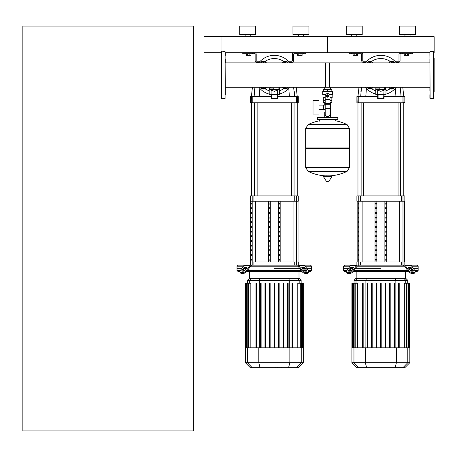 <?xml version="1.0" encoding="UTF-8"?>
<svg xmlns="http://www.w3.org/2000/svg" width="457" height="457" viewBox="0 0 457 457"><rect width="100%" height="100%" fill="white"/><g stroke="black" fill="none" stroke-linecap="round" stroke-linejoin="round"><path stroke-width="0.69" d="M22.85 430.951L22.85 26.049L193.34 26.049L193.34 430.951L22.85 430.951M407.553 53.749L407.553 55.348L408.661 55.348L408.661 53.749M407.553 55.348L405.336 55.348L405.336 53.749M405.336 55.348L404.234 55.348L404.234 53.749M300.997 53.749L300.997 55.348L302.106 55.348L302.106 53.749M300.997 55.348L298.787 55.348L298.787 53.749M298.787 55.348L297.678 55.348L297.678 53.749M356.409 53.749L356.409 55.348L357.517 55.348L357.517 53.749M356.409 55.348L354.192 55.348L354.192 53.749M354.192 55.348L353.084 55.348L353.084 53.749M249.853 53.749L249.853 55.348L250.962 55.348L250.962 53.749M249.853 55.348L247.637 55.348L247.637 53.749M247.637 55.348L246.529 55.348L246.529 53.749M433.722 57.342L433.722 52.686L434.15 52.686L434.15 36.703L327.595 36.703L327.595 52.686L327.595 36.703L221.039 36.703L221.039 52.686L203.993 52.686L203.993 36.703L221.039 36.703L221.039 52.686L221.468 52.686L221.468 55.423L221.468 52.686M429.888 90.863L429.888 87.241L330.462 87.241L330.462 89.372M330.462 102.585L330.462 112.176L329.994 112.176L330.462 112.176L330.462 117.078M324.727 87.241L324.727 89.372M324.727 102.585L324.727 105.11M325.195 112.176L324.727 112.176L325.195 112.176M318.975 109.651L325.195 109.651M318.975 105.11L323.665 105.11L323.665 109.651L323.665 105.11L325.195 105.11M313.011 107.378L313.011 114.09L318.975 114.09L318.975 100.666L313.011 100.666L313.011 107.378M325.721 94.485L322.693 94.485L322.693 91.503L332.496 91.503L332.496 94.485L329.474 94.485M329.994 102.585L331.839 102.585L331.856 100.454L329.994 100.454M326.744 95.976A0.851 0.851 0 0 0 327.595 96.833A0.851 0.851 0 0 0 328.446 95.976A0.851 0.851 0 0 0 327.595 95.125A0.851 0.851 0 0 0 326.744 95.976M326.955 95.976A0.64 0.64 0 0 1 327.595 95.342A0.64 0.64 0 0 1 328.235 95.976A0.64 0.64 0 0 1 327.595 96.616A0.64 0.64 0 0 1 326.955 95.976M328.663 96.593L327.595 97.21L326.532 96.593L326.532 95.364L327.595 94.748L328.663 95.364L328.663 96.593M329.994 108.269L329.994 114.307A2.131 2.131 0 0 1 327.863 116.438L327.332 116.438A2.131 2.131 0 0 1 325.195 114.307L325.195 108.269L329.994 108.269L329.994 95.976A2.399 2.399 0 0 0 327.595 93.582A2.399 2.399 0 0 0 325.195 95.976L325.195 108.269M325.195 102.585L323.35 102.585L323.333 100.454L325.195 100.454M325.195 97.472L323.013 97.472L323.013 94.485M332.176 94.485L332.176 97.472L329.994 97.472M323.35 91.503L323.35 89.372L331.839 89.372L331.839 91.503M327.595 91.503L327.595 89.372M349.548 128.531L305.647 128.531L349.548 128.583L305.647 128.583L305.647 147.977L349.548 147.977L349.548 128.531L347.109 124.612L327.595 124.612L347.109 124.612A44.112 44.112 0 0 0 335.695 120.808L335.695 119.631L337.186 119.631A0.64 0.64 0 0 0 337.826 118.991L337.826 117.717A0.64 0.64 0 0 0 337.186 117.078L318.003 117.078A0.64 0.64 0 0 0 317.364 117.717L337.826 117.717M319.5 121.128L319.5 119.631L318.003 119.631L337.186 119.631M348.908 147.977L349.548 148.616L349.548 167.371L305.647 167.371L349.548 167.371L347.109 171.341L327.595 171.341L347.109 171.341A44.112 44.112 0 0 1 329.765 175.842M349.548 148.616L305.647 148.616L305.647 167.428L349.548 167.428M325.43 175.842A44.112 44.112 0 0 1 308.081 171.341L327.595 171.341M326.955 175.042L326.955 175.842M323.43 175.842L323.202 176.242L326.469 181.435L328.954 181.303L331.988 176.242L331.759 175.842L323.43 175.842M305.647 148.616L306.287 147.977M327.595 124.612L308.081 124.612L305.647 128.531M324.727 117.078L324.727 112.176M318.643 117.717A0.64 0.64 0 0 0 318.003 117.078M336.546 117.717A0.64 0.64 0 0 1 337.186 117.078M337.826 118.991L317.364 118.991A0.64 0.64 0 0 0 318.003 119.631M429.888 51.835L430.1 98.506L429.888 51.835M429.888 94.702L429.888 98.289L433.51 98.506L433.51 51.618L433.722 98.289M433.722 65.802L433.722 59.261M433.722 92.325L434.15 91.897L434.15 58.228L433.722 57.799M433.722 84.322L433.722 80.483L433.722 84.322M433.722 91.423L433.722 90.863M225.301 55.423L225.301 52.686L429.888 52.686L429.888 55.423M429.888 59.261L429.888 62.883L325.464 62.883L325.464 87.241M225.301 94.702L225.09 51.618L225.09 98.506L221.468 98.289L221.468 51.835L225.09 51.618M221.468 92.325L221.039 91.897L221.039 58.228L221.468 57.799M225.301 90.863L225.301 87.241L329.726 87.241L329.726 62.883L225.301 62.883L225.301 59.261M371.084 62.883A1.702 1.702 0 0 0 369.022 62.883M369.439 62.883A1.491 1.491 0 0 1 370.667 62.883M367.885 62.883L368.576 61.684L371.53 61.684L372.221 62.883M367.16 62.883A3.199 3.199 0 0 1 372.946 62.883M392.723 62.883A1.702 1.702 0 0 0 390.661 62.883M391.078 62.883A1.491 1.491 0 0 1 392.306 62.883M389.524 62.883L390.215 61.684L393.169 61.684L393.86 62.883M388.798 62.883A3.199 3.199 0 0 1 394.585 62.883M372.946 87.241A3.199 3.199 0 0 1 367.16 87.241M369.022 87.241A1.702 1.702 0 0 0 371.084 87.241M370.667 87.241A1.491 1.491 0 0 1 369.439 87.241M372.221 87.241L371.53 88.441L368.576 88.441L367.885 87.241M394.585 87.241A3.199 3.199 0 0 1 388.798 87.241M390.661 87.241A1.702 1.702 0 0 0 392.723 87.241M392.306 87.241A1.491 1.491 0 0 1 391.078 87.241M393.86 87.241L393.169 88.441L390.215 88.441L389.524 87.241M396.373 62.883A19.714 19.714 0 0 0 365.372 62.883A19.714 19.714 0 0 1 380.875 55.348M365.372 87.241A19.714 19.714 0 0 0 375.757 94.096A19.714 19.714 0 0 1 365.372 87.241M385.988 94.096A19.714 19.714 0 0 0 396.373 87.241M378.105 94.73L377.676 94.302L377.676 90.195L380.875 91.32L384.069 90.195L383.64 98.398L378.105 98.398L378.105 94.73L383.64 94.73M384.069 94.456L385.988 94.456L385.988 89.555L375.757 89.555L375.757 94.456L377.676 94.559L375.865 94.559M377.676 98.821L384.069 98.821L384.069 94.302L377.676 94.302L377.676 98.821L378.105 98.398M384.069 98.821L383.64 98.398M384.069 94.559L385.879 94.559L384.069 94.559M379.807 89.555L379.807 88.064L375.82 88.064L375.82 89.555M385.879 89.338L385.879 87.241M384.668 87.241L384.668 89.338L385.668 89.338L385.668 87.241M264.529 62.883A1.702 1.702 0 0 0 262.467 62.883M262.884 62.883A1.491 1.491 0 0 1 264.112 62.883M261.33 62.883L262.021 61.684L264.974 61.684L265.666 62.883M260.604 62.883A3.199 3.199 0 0 1 266.391 62.883M286.168 62.883A1.702 1.702 0 0 0 284.111 62.883M284.522 62.883A1.491 1.491 0 0 1 285.756 62.883M282.969 62.883L283.66 61.684L286.613 61.684L287.304 62.883M282.243 62.883A3.199 3.199 0 0 1 288.03 62.883M266.391 87.241A3.199 3.199 0 0 1 260.604 87.241M262.467 87.241A1.702 1.702 0 0 0 264.529 87.241M264.112 87.241A1.491 1.491 0 0 1 262.884 87.241M265.666 87.241L264.974 88.441L262.021 88.441L261.33 87.241M288.03 87.241A3.199 3.199 0 0 1 282.243 87.241M284.111 87.241A1.702 1.702 0 0 0 286.168 87.241M285.756 87.241A1.491 1.491 0 0 1 284.522 87.241M287.304 87.241L286.613 88.441L283.66 88.441L282.969 87.241M289.818 87.241A19.714 19.714 0 0 1 279.433 94.096A19.714 19.714 0 0 0 289.818 87.241M274.32 55.348A19.714 19.714 0 0 1 289.818 62.883A19.714 19.714 0 0 0 258.816 62.883A19.714 19.714 0 0 1 274.32 55.348M258.816 87.241A19.714 19.714 0 0 0 269.202 94.096A19.714 19.714 0 0 1 258.816 87.241M271.549 94.73L271.121 94.302L271.121 90.195L274.32 91.32L277.513 90.195L277.085 98.398L271.549 98.398L271.549 94.73L277.085 94.73M277.513 94.456L279.433 94.456L279.433 89.555L269.202 89.555L269.202 94.456L271.121 94.559L269.31 94.559M271.121 98.821L277.513 98.821L277.513 94.302L271.121 94.302L271.121 98.821L271.549 98.398M277.513 98.821L277.085 98.398M277.513 94.559L279.324 94.559L277.513 94.559M273.252 89.555L273.252 88.064L269.27 88.064L269.27 89.555M279.324 89.338L279.324 87.241M278.113 87.241L278.113 89.338L279.113 89.338L279.113 87.241M221.468 98.289L221.468 94.702L221.468 98.289M387.673 367.662L384.348 367.914M383.829 367.662L381.846 367.662M380.293 367.662L381.601 367.662M380.293 367.914L373.815 367.662M281.118 367.662L277.793 367.914M277.273 367.662L275.291 367.662M273.737 367.662L275.045 367.662M273.737 367.914L267.259 367.662M411.763 266.22L418.166 266.22L418.166 268.35L413.271 268.35L418.166 268.35L418.166 270.481L414.779 270.481M357.688 266.22L357.385 266.22A1.068 0.754 90 0 0 356.854 266.534L353.564 271.184L353.033 270.43L356.323 265.78A2.131 1.508 -90 0 1 357.385 265.157L358.448 265.157L357.688 266.22L404.057 266.22L403.297 265.157L404.359 265.157A2.131 1.508 90 0 1 405.422 265.78L408.712 270.43L408.181 271.184L404.891 266.534A1.068 0.754 -90 0 0 404.359 266.22A1.068 0.754 -90 0 1 404.891 266.534M380.875 268.35L355.569 268.35L380.875 268.35M408.752 268.35L410.557 268.35L408.752 268.35M408.752 267.288L410.26 267.288A1.068 0.531 -144.7 0 1 411.546 268.042L413.231 270.43A1.068 0.531 -144.7 0 1 413.351 271.047A1.068 0.531 -144.7 0 1 413.014 271.184L411.506 271.184A1.068 0.531 -144.7 0 1 410.22 270.43L408.529 268.042A1.068 0.531 -144.7 0 1 408.415 267.425A1.068 0.531 -144.7 0 1 408.752 267.288L408.398 267.791M413.231 270.43L412.7 271.184L411.009 268.79A1.068 0.531 35.3 0 0 409.723 268.042L408.529 268.042M351.49 267.288L352.993 267.288A1.068 0.531 144.7 0 1 353.33 267.425A1.068 0.531 144.7 0 1 353.215 268.042L352.021 268.042A1.068 0.531 -35.3 0 0 350.736 268.79L349.045 271.184L348.514 270.43L350.199 268.042A1.068 0.531 144.7 0 1 351.49 267.288L352.021 268.042M353.215 268.042L351.524 270.43A1.068 0.531 144.7 0 1 350.239 271.184L348.731 271.184A1.068 0.531 144.7 0 1 348.394 271.047A1.068 0.531 144.7 0 1 348.514 270.43M346.966 270.481L343.578 270.481L343.578 268.35L348.474 268.35L343.578 268.35L343.578 266.22L344.647 265.157L417.104 265.157L418.166 266.22M404.359 266.22L404.057 266.22M408.181 271.184A3.199 1.599 35.3 0 0 412.037 273.44L413.545 273.44A3.199 1.599 35.3 0 0 414.556 273.029L415.087 272.275A3.199 1.599 -144.7 0 0 414.739 270.43L411.454 265.78A2.131 1.508 -90 0 0 410.386 265.157L404.359 265.157M412.037 273.44L412.574 272.692A3.199 1.599 -144.7 0 1 408.712 270.43M412.574 272.692L414.076 272.692L413.545 273.44M414.556 273.029L415.087 272.275A3.199 1.599 -144.7 0 1 414.076 272.692M357.385 265.157L351.359 265.157A2.131 1.508 90 0 0 350.291 265.78L347.006 270.43A3.199 1.599 144.7 0 0 346.657 272.275L347.189 273.029A3.199 1.599 -35.3 0 0 348.2 273.44L349.708 273.44A3.199 1.599 -35.3 0 0 353.564 271.184M348.2 273.44L347.668 272.692A3.199 1.599 144.7 0 1 346.657 272.275L347.189 273.029M347.668 272.692L349.177 272.692L349.708 273.44M353.033 270.43A3.199 1.599 144.7 0 1 349.177 272.692M343.578 266.22L349.982 266.22M351.187 268.35L352.993 268.35L351.187 268.35M412.208 270.481L410.26 270.481M407.684 270.481L354.061 270.481M351.484 270.481L349.542 270.481M343.578 270.481L344.647 271.549L346.509 271.549M353.278 271.549L408.467 271.549M415.236 271.549L417.104 271.549L418.166 270.481M357.928 278.284L356.026 278.284L354.044 280.267L407.701 280.267L405.719 278.284L357.928 278.284L356.009 280.267L356.009 283.249M381.195 283.249L381.195 347.8L381.195 283.249L380.555 283.249L380.555 347.8M390.204 283.249L390.204 347.8L390.204 283.249L389.564 283.249L389.564 347.8M355.192 347.8L355.192 283.249L357.397 283.249L357.397 347.8M367.679 347.8L367.679 283.249L367.04 283.249L367.04 347.8M362.532 347.8L362.532 283.249L363.172 283.249L363.172 347.8M376.688 347.8L376.688 283.249L376.048 283.249L376.048 347.8M372.181 347.8L372.181 283.249L371.541 283.249L371.541 347.8M409.832 362.692L351.913 362.692L356.877 367.662L404.868 367.662L409.832 362.692L409.832 347.8L351.913 347.8L351.913 283.249M352.913 347.8L352.913 283.249L353.775 283.249L353.461 283.249L353.461 347.8M352.398 347.8L352.398 283.249L352.079 283.249L352.593 283.249L352.593 347.8M354.872 347.8L354.872 283.249L353.775 283.249L353.775 347.8M385.697 347.8L385.697 283.249L385.057 283.249L385.057 347.8M399.212 347.8L399.212 283.249L398.573 283.249L398.573 347.8L398.573 283.249M394.705 347.8L394.705 283.249L394.071 283.249L394.071 347.8M404.348 347.8L404.348 283.249L408.29 283.249L407.97 283.249L407.97 347.8M406.873 347.8L406.873 283.249L406.553 283.249L406.553 347.8M408.29 347.8L408.29 283.249L409.666 283.249L409.346 283.249L409.346 347.8M409.152 347.8L409.152 283.249L408.832 283.249L408.832 347.8M409.666 283.249L409.666 347.8M305.207 266.22L311.611 266.22L311.611 268.35L306.716 268.35L311.611 268.35L311.611 270.481L308.224 270.481M251.133 266.22L250.83 266.22A1.068 0.754 90 0 0 250.299 266.534L247.008 271.184L246.477 270.43L249.768 265.78A2.131 1.508 -90 0 1 250.83 265.157L251.893 265.157L251.133 266.22L297.501 266.22L296.742 265.157L297.804 265.157A2.131 1.508 90 0 1 298.872 265.78L302.157 270.43L301.626 271.184L298.335 266.534A1.068 0.754 -90 0 0 297.804 266.22A1.068 0.754 -90 0 1 298.335 266.534M274.32 268.35L299.626 268.35L274.32 268.35M302.197 268.35L304.002 268.35L302.197 268.35M302.197 267.288L303.705 267.288A1.068 0.531 -144.7 0 1 304.99 268.042L306.681 270.43A1.068 0.531 -144.7 0 1 306.796 271.047A1.068 0.531 -144.7 0 1 306.458 271.184L304.95 271.184A1.068 0.531 -144.7 0 1 303.665 270.43L301.974 268.042A1.068 0.531 -144.7 0 1 301.86 267.425A1.068 0.531 -144.7 0 1 302.197 267.288L301.843 267.791M306.681 270.43L306.144 271.184L304.459 268.79A1.068 0.531 35.3 0 0 303.168 268.042L301.974 268.042M244.935 267.288L246.443 267.288A1.068 0.531 144.7 0 1 246.78 267.425A1.068 0.531 144.7 0 1 246.66 268.042L245.466 268.042A1.068 0.531 -35.3 0 0 244.181 268.79L242.49 271.184L241.959 270.43L243.65 268.042A1.068 0.531 144.7 0 1 244.935 267.288L245.466 268.042M246.66 268.042L244.969 270.43A1.068 0.531 144.7 0 1 243.684 271.184L242.176 271.184A1.068 0.531 144.7 0 1 241.839 271.047A1.068 0.531 144.7 0 1 241.959 270.43M296.433 195.893L296.433 201.223L298.295 201.223L298.295 195.893L250.345 195.893L250.345 201.223L296.433 201.223L296.427 261.958L298.295 261.958L298.295 265.157L310.549 265.157L311.611 266.22M297.804 266.22L297.501 266.22M301.626 271.184A3.199 1.599 35.3 0 0 305.482 273.44L306.99 273.44A3.199 1.599 35.3 0 0 308.001 273.029L308.538 272.275A3.199 1.599 -144.7 0 0 308.184 270.43L304.899 265.78A2.131 1.508 -90 0 0 303.831 265.157L297.804 265.157M305.482 273.44L306.019 272.692A3.199 1.599 -144.7 0 1 302.157 270.43M306.019 272.692L307.527 272.692L306.99 273.44M308.001 273.029L308.538 272.275A3.199 1.599 -144.7 0 1 307.527 272.692M250.83 265.157L244.803 265.157A2.131 1.508 90 0 0 243.741 265.78L240.451 270.43A3.199 1.599 144.7 0 0 240.102 272.275L240.633 273.029A3.199 1.599 -35.3 0 0 241.644 273.44L243.153 273.44A3.199 1.599 -35.3 0 0 247.008 271.184M241.644 273.44L241.113 272.692A3.199 1.599 144.7 0 1 240.102 272.275L240.633 273.029M241.113 272.692L242.621 272.692L243.153 273.44M246.477 270.43A3.199 1.599 144.7 0 1 242.621 272.692M240.416 270.481L237.023 270.481L237.023 268.35L241.919 268.35L237.023 268.35L237.023 266.22L238.091 265.157L296.742 265.157M237.023 266.22L243.427 266.22M244.638 268.35L246.443 268.35L244.638 268.35M305.653 270.481L303.705 270.481M301.129 270.481L247.505 270.481M244.929 270.481L242.987 270.481M237.023 270.481L238.091 271.549L239.954 271.549M246.723 271.549L301.911 271.549M308.681 271.549L310.549 271.549L311.611 270.481M251.373 278.284L249.476 278.284L247.488 280.267L301.152 280.267L299.164 278.284L251.373 278.284L249.453 280.267L249.453 283.249M248.637 347.8L248.637 283.249L250.842 283.249L250.842 347.8M261.124 347.8L261.124 283.249L260.484 283.249L260.484 347.8M255.977 347.8L255.977 283.249L256.617 283.249L256.617 347.8M270.133 347.8L270.133 283.249L269.493 283.249L269.493 347.8M265.626 347.8L265.626 283.249L264.986 283.249L264.986 347.8M274 347.8L274 283.249L274.64 283.249L274.64 347.8M303.282 362.692L245.358 362.692L250.322 367.662L298.312 367.662L303.282 362.692L303.282 347.8L245.358 347.8L245.358 283.249M246.357 347.8L246.357 283.249L247.226 283.249L246.906 283.249L246.906 347.8M245.849 347.8L245.849 283.249L245.529 283.249L246.037 283.249L246.037 347.8M248.317 347.8L248.317 283.249L247.226 283.249L247.226 347.8M283.648 347.8L283.648 283.249L283.009 283.249L283.009 347.8M279.141 347.8L279.141 283.249L278.502 283.249L278.502 347.8M292.657 283.249L292.657 347.8L292.657 283.249L292.017 283.249L292.017 347.8M288.156 347.8L288.156 283.249L287.516 283.249L287.516 347.8M297.793 347.8L297.793 283.249L301.734 283.249L301.414 283.249L301.414 347.8M300.318 347.8L300.318 283.249L299.998 283.249L299.998 347.8M301.734 347.8L301.734 283.249L303.111 283.249L302.791 283.249L302.791 347.8M302.597 347.8L302.597 283.249L302.277 283.249L302.277 347.8M303.111 283.249L303.111 347.8M358.111 246.14L358.414 246.14L358.414 245.072L358.111 245.072L358.111 246.14L358.414 246.14M358.111 245.072L358.414 245.072M358.111 250.813L358.414 250.813L358.414 249.745L358.111 249.745L358.111 250.813L358.414 250.813M358.111 249.745L358.414 249.745M358.111 213.436L358.414 213.436L358.414 212.368L358.111 212.368L358.111 213.436L358.414 213.436M358.111 212.368L358.414 212.368M358.111 222.776L358.414 222.776L358.414 221.714L358.111 221.714L358.111 222.776L358.414 222.776M358.111 221.714L358.414 221.714M358.111 255.48L358.414 255.48L358.414 254.418L358.111 254.418L358.111 255.48L358.414 255.48M358.111 254.418L358.414 254.418M358.111 241.467L358.414 241.467L358.414 240.399L358.111 240.399L358.111 241.467L358.414 241.467M358.111 240.399L358.414 240.399M358.111 236.795L358.414 236.795L358.414 235.732L358.111 235.732L358.111 236.795L358.414 236.795M358.111 235.732L358.414 235.732M358.111 218.109L358.414 218.109L358.414 217.041L358.111 217.041L358.111 218.109L358.414 218.109M358.111 217.041L358.414 217.041M358.414 227.449L358.414 226.386L358.111 226.386L358.111 227.449L358.414 227.449L358.111 227.449M358.111 226.386L358.414 226.386M358.111 208.763L358.414 208.763L358.414 207.695L358.111 207.695L358.111 208.763L358.414 208.763M358.111 207.695L358.414 207.695M358.414 232.122L358.414 231.059L358.111 231.059L358.111 232.122L358.414 232.122L358.111 232.122M358.111 231.059L358.414 231.059M358.111 204.09L358.414 204.09L358.414 203.028L358.111 203.028L358.111 204.09L358.414 204.09M358.111 203.028L358.414 203.028M358.111 260.153L358.414 260.153L358.414 259.09L358.111 259.09L358.111 260.153L358.414 260.153M358.111 259.09L358.414 259.09M251.556 246.14L251.864 246.14L251.864 245.072L251.556 245.072L251.556 246.14L251.864 246.14M251.556 245.072L251.864 245.072M251.556 250.813L251.864 250.813L251.864 249.745L251.556 249.745L251.556 250.813L251.864 250.813M251.556 249.745L251.864 249.745M251.556 213.436L251.864 213.436L251.864 212.368L251.556 212.368L251.556 213.436L251.864 213.436M251.556 212.368L251.864 212.368M251.556 222.776L251.864 222.776L251.864 221.714L251.556 221.714L251.556 222.776L251.864 222.776M251.556 221.714L251.864 221.714M251.556 255.48L251.864 255.48L251.864 254.418L251.556 254.418L251.556 255.48L251.864 255.48M251.556 254.418L251.864 254.418M251.556 241.467L251.864 241.467L251.864 240.399L251.556 240.399L251.556 241.467L251.864 241.467M251.556 240.399L251.864 240.399M251.556 236.795L251.864 236.795L251.864 235.732L251.556 235.732L251.556 236.795L251.864 236.795M251.556 235.732L251.864 235.732M251.556 218.109L251.864 218.109L251.864 217.041L251.556 217.041L251.556 218.109L251.864 218.109M251.556 217.041L251.864 217.041M251.864 227.449L251.864 226.386L251.556 226.386L251.556 227.449L251.864 227.449L251.556 227.449M251.556 226.386L251.864 226.386M251.556 208.763L251.864 208.763L251.864 207.695L251.556 207.695L251.556 208.763L251.864 208.763M251.556 207.695L251.864 207.695M251.864 232.122L251.864 231.059L251.556 231.059L251.556 232.122L251.864 232.122L251.556 232.122M251.556 231.059L251.864 231.059M251.556 204.09L251.864 204.09L251.864 203.028L251.556 203.028L251.556 204.09L251.864 204.09M251.556 203.028L251.864 203.028M251.556 260.153L251.864 260.153L251.864 259.09L251.556 259.09L251.556 260.153L251.864 260.153M251.556 259.09L251.864 259.09M376.551 212.368L376.551 213.436L375.625 213.436L375.625 212.368L376.551 212.368L375.625 212.368M376.551 213.436L375.625 213.436M386.119 231.059L385.194 231.059L386.119 231.059L386.119 232.122L385.194 232.122L385.194 231.059M386.119 232.122L385.194 232.122M386.119 259.09L385.194 259.09L386.119 259.09L386.119 260.153L385.194 260.153L385.194 259.09M386.119 260.153L385.194 260.153M376.551 231.059L376.551 232.122L375.625 232.122L375.625 231.059L376.551 231.059L375.625 231.059M376.551 232.122L375.625 232.122M386.119 254.418L385.194 254.418L386.119 254.418L386.119 255.48L385.194 255.48L385.194 254.418M386.119 255.48L385.194 255.48M376.551 259.09L376.551 260.153L375.625 260.153L375.625 259.09L376.551 259.09L375.625 259.09M376.551 260.153L375.625 260.153M386.119 249.745L385.194 249.745L386.119 249.745L386.119 250.813L385.194 250.813L385.194 249.745M386.119 250.813L385.194 250.813M376.551 254.418L376.551 255.48L375.625 255.48L375.625 254.418L376.551 254.418L375.625 254.418M376.551 255.48L375.625 255.48M386.119 245.072L385.194 245.072L386.119 245.072L386.119 246.14L385.194 246.14L385.194 245.072M386.119 246.14L385.194 246.14M376.551 249.745L376.551 250.813L375.625 250.813L375.625 249.745L376.551 249.745L375.625 249.745M376.551 250.813L375.625 250.813M386.119 240.399L385.194 240.399L386.119 240.399L386.119 241.467L385.194 241.467L385.194 240.399M386.119 241.467L385.194 241.467M376.551 245.072L376.551 246.14L375.625 246.14L375.625 245.072L376.551 245.072L375.625 245.072M376.551 246.14L375.625 246.14M386.119 235.732L385.194 235.732L386.119 235.732L386.119 236.795L385.194 236.795L385.194 235.732M386.119 236.795L385.194 236.795M376.551 240.399L376.551 241.467L375.625 241.467L375.625 240.399L376.551 240.399L375.625 240.399M376.551 241.467L375.625 241.467M386.119 207.695L385.194 207.695L386.119 207.695L386.119 208.763L385.194 208.763L385.194 207.695M386.119 208.763L385.194 208.763M376.551 235.732L376.551 236.795L375.625 236.795L375.625 235.732L376.551 235.732L375.625 235.732M376.551 236.795L375.625 236.795M386.119 226.386L385.194 226.386L386.119 226.386L386.119 227.449L385.194 227.449L385.194 226.386M386.119 227.449L385.194 227.449M376.551 207.695L376.551 208.763L375.625 208.763L375.625 207.695L376.551 207.695L375.625 207.695M376.551 208.763L375.625 208.763M386.119 221.714L385.194 221.714L386.119 221.714L386.119 222.776L385.194 222.776L385.194 221.714M386.119 222.776L385.194 222.776M376.551 226.386L376.551 227.449L375.625 227.449L375.625 226.386L376.551 226.386L375.625 226.386M376.551 227.449L375.625 227.449M386.119 203.028L385.194 203.028L386.119 203.028L386.119 204.09L385.194 204.09L385.194 203.028M386.119 204.09L385.194 204.09M376.551 221.714L376.551 222.776L375.625 222.776L375.625 221.714L376.551 221.714L375.625 221.714M376.551 222.776L375.625 222.776M386.119 217.041L385.194 217.041L386.119 217.041L386.119 218.109L385.194 218.109L385.194 217.041M386.119 218.109L385.194 218.109M376.551 203.028L376.551 204.09L375.625 204.09L375.625 203.028L376.551 203.028L375.625 203.028M376.551 204.09L375.625 204.09M386.119 212.368L385.194 212.368L386.119 212.368L386.119 213.436L385.194 213.436L385.194 212.368M386.119 213.436L385.194 213.436M376.551 217.041L376.551 218.109L375.625 218.109L375.625 217.041L376.551 217.041L375.625 217.041M376.551 218.109L375.625 218.109M376.859 201.223L376.859 261.958M384.885 201.223L384.885 261.958M386.731 201.223L386.731 261.958M375.014 201.223L375.014 261.958M404.845 265.157L404.845 261.958L356.9 261.958L356.9 265.157M358.756 201.223L404.845 201.223L404.845 195.893L356.9 195.893L356.9 201.223L358.756 201.223L358.756 195.893M269.996 212.368L269.996 213.436L269.076 213.436L269.076 212.368L269.996 212.368L269.076 212.368M269.996 213.436L269.076 213.436M279.564 231.059L278.639 231.059L279.564 231.059L279.564 232.122L278.639 232.122L278.639 231.059M279.564 232.122L278.639 232.122M279.564 259.09L278.639 259.09L279.564 259.09L279.564 260.153L278.639 260.153L278.639 259.09M279.564 260.153L278.639 260.153M269.996 231.059L269.996 232.122L269.076 232.122L269.076 231.059L269.996 231.059L269.076 231.059M269.996 232.122L269.076 232.122M279.564 254.418L278.639 254.418L279.564 254.418L279.564 255.48L278.639 255.48L278.639 254.418M279.564 255.48L278.639 255.48M269.996 259.09L269.996 260.153L269.076 260.153L269.076 259.09L269.996 259.09L269.076 259.09M269.996 260.153L269.076 260.153M279.564 249.745L278.639 249.745L279.564 249.745L279.564 250.813L278.639 250.813L278.639 249.745M279.564 250.813L278.639 250.813M269.996 254.418L269.996 255.48L269.076 255.48L269.076 254.418L269.996 254.418L269.076 254.418M269.996 255.48L269.076 255.48M279.564 245.072L278.639 245.072L279.564 245.072L279.564 246.14L278.639 246.14L278.639 245.072M279.564 246.14L278.639 246.14M269.996 249.745L269.996 250.813L269.076 250.813L269.076 249.745L269.996 249.745L269.076 249.745M269.996 250.813L269.076 250.813M279.564 240.399L278.639 240.399L279.564 240.399L279.564 241.467L278.639 241.467L278.639 240.399M279.564 241.467L278.639 241.467M269.996 245.072L269.996 246.14L269.076 246.14L269.076 245.072L269.996 245.072L269.076 245.072M269.996 246.14L269.076 246.14M279.564 235.732L278.639 235.732L279.564 235.732L279.564 236.795L278.639 236.795L278.639 235.732M279.564 236.795L278.639 236.795M269.996 240.399L269.996 241.467L269.076 241.467L269.076 240.399L269.996 240.399L269.076 240.399M269.996 241.467L269.076 241.467M279.564 207.695L278.639 207.695L279.564 207.695L279.564 208.763L278.639 208.763L278.639 207.695M279.564 208.763L278.639 208.763M269.996 235.732L269.996 236.795L269.076 236.795L269.076 235.732L269.996 235.732L269.076 235.732M269.996 236.795L269.076 236.795M279.564 226.386L278.639 226.386L279.564 226.386L279.564 227.449L278.639 227.449L278.639 226.386M279.564 227.449L278.639 227.449M269.996 207.695L269.996 208.763L269.076 208.763L269.076 207.695L269.996 207.695L269.076 207.695M269.996 208.763L269.076 208.763M279.564 221.714L278.639 221.714L279.564 221.714L279.564 222.776L278.639 222.776L278.639 221.714M279.564 222.776L278.639 222.776M269.996 226.386L269.996 227.449L269.076 227.449L269.076 226.386L269.996 226.386L269.076 226.386M269.996 227.449L269.076 227.449M279.564 203.028L278.639 203.028L279.564 203.028L279.564 204.09L278.639 204.09L278.639 203.028M279.564 204.09L278.639 204.09M269.996 221.714L269.996 222.776L269.076 222.776L269.076 221.714L269.996 221.714L269.076 221.714M269.996 222.776L269.076 222.776M279.564 217.041L278.639 217.041L279.564 217.041L279.564 218.109L278.639 218.109L278.639 217.041M279.564 218.109L278.639 218.109M269.996 203.028L269.996 204.09L269.076 204.09L269.076 203.028L269.996 203.028L269.076 203.028M269.996 204.09L269.076 204.09M279.564 212.368L278.639 212.368L279.564 212.368L279.564 213.436L278.639 213.436L278.639 212.368M279.564 213.436L278.639 213.436M269.996 217.041L269.996 218.109L269.076 218.109L269.076 217.041L269.996 217.041L269.076 217.041M269.996 218.109L269.076 218.109M270.304 201.223L270.304 261.958M278.336 201.223L278.336 261.958M280.181 201.223L280.181 261.958M268.459 201.223L268.459 261.958M296.433 265.157L296.433 261.958L250.345 261.958L250.345 265.157M357.962 195.893L357.962 102.768M403.782 195.893L403.782 102.768L404.634 102.768L358.014 102.768M398.053 102.768L398.053 195.893M400.612 102.768L400.612 195.893M251.407 195.893L251.407 102.768L298.078 102.768L297.227 102.768L297.227 195.893M291.497 102.768L291.497 195.893M294.057 102.768L294.057 195.893M404.634 102.768L403.942 102.551L403.942 96.587L404.634 96.37L384.069 96.37M377.676 96.37L356.9 96.587L377.676 96.587M395.345 88.447L395.945 96.37L401.063 96.37L400.201 87.241M402.76 87.241L403.782 96.37L401.063 96.37M358.985 87.241L357.962 96.37L360.687 96.37L361.544 87.241L360.927 91.486M363.292 62.883L363.504 62.278L363.292 62.883L363.292 62.489L365.691 62.489M396.053 62.489L398.241 62.278L398.453 62.883M400.818 91.503L401.018 94.285M365.8 96.37L366.4 88.447M298.078 102.768L297.387 102.551L297.387 96.587L298.078 96.37L277.513 96.37M271.121 96.37L250.345 96.587L271.121 96.587M288.79 88.447L289.39 96.37L294.508 96.37L293.645 87.241M296.205 87.241L297.227 96.37L294.508 96.37M252.43 87.241L251.407 96.37L254.132 96.37L254.989 87.241L254.372 91.486M257.805 62.883L257.805 62.489L256.948 62.278L256.737 62.883M289.498 62.489L291.686 62.278L291.897 62.883M294.262 91.503L294.462 94.285M259.245 96.37L259.844 88.447M359.031 52.686L359.031 53.749L361.161 53.749L361.161 52.686A1.599 1.599 0 0 1 362.761 54.286L362.761 60.678A0.531 0.531 0 0 0 363.292 61.209L366.845 61.209M359.031 53.749L351.462 53.749L351.462 52.686M349.331 53.749L349.331 52.686L349.331 53.749L351.462 53.749M410.283 52.686L410.283 53.749L412.414 53.749L412.414 52.686M410.283 53.749L402.714 53.749L402.714 52.686M394.899 61.209L398.453 61.209A0.531 0.531 0 0 0 398.99 60.678L398.99 54.286A1.599 1.599 0 0 1 400.583 52.686L400.583 53.749L402.714 53.749M365.868 62.278L363.292 62.278A1.599 1.599 0 0 1 361.693 60.678L361.693 54.286A0.531 0.531 0 0 0 361.161 53.749M395.876 62.278L398.453 62.278A1.599 1.599 0 0 0 400.052 60.678L400.052 54.286A0.531 0.531 0 0 1 400.583 53.749M252.475 52.686L252.475 53.749L254.606 53.749L254.606 52.686L254.606 53.749A0.531 0.531 0 0 1 255.137 54.286L255.137 60.678A1.599 1.599 0 0 0 256.737 62.278L259.313 62.278M252.475 53.749L244.912 53.749L244.912 52.686M242.776 53.749L242.776 52.686L242.776 53.749L244.912 53.749M303.728 52.686L303.728 53.749L305.859 53.749L305.859 52.686M303.728 53.749L296.165 53.749L296.165 52.686M289.321 62.278L291.897 62.278A1.599 1.599 0 0 0 293.497 60.678L293.497 54.286A0.531 0.531 0 0 1 294.034 53.749L294.034 52.686L294.034 53.749L296.165 53.749M288.344 61.209L291.897 61.209A0.531 0.531 0 0 0 292.434 60.678L292.434 54.286A1.599 1.599 0 0 1 294.034 52.686M254.606 52.686A1.599 1.599 0 0 1 256.206 54.286L256.206 60.678A0.531 0.531 0 0 0 256.737 61.209L260.296 61.209M351.679 36.703L351.679 34.572M356.791 36.703L356.791 34.572M346.24 34.572L346.24 26.049L362.224 26.049L362.224 34.572L346.24 34.572M404.953 36.703L404.953 34.572M410.066 36.703L410.066 34.572M399.521 34.572L399.521 26.049L415.504 26.049L415.504 34.572L399.521 34.572M245.123 36.703L245.123 34.572M250.236 36.703L250.236 34.572M239.691 34.572L239.691 26.049L255.669 26.049L255.669 34.572L239.691 34.572M298.398 36.703L298.398 34.572M303.517 36.703L303.517 34.572M292.966 34.572L292.966 26.049L308.949 26.049L308.949 34.572L292.966 34.572M325.195 99.517L329.994 99.517M325.195 103.51L329.994 103.51M325.195 104.27L329.994 104.27M326.241 181.303L328.954 181.303M323.202 176.242L331.988 176.242M221.679 98.506L221.679 51.618M390.187 61.421A16.515 16.515 0 0 0 371.558 61.421M371.558 88.704A16.515 16.515 0 0 0 375.757 90.766M385.988 90.766A16.515 16.515 0 0 0 390.187 88.704M377.676 94.456L375.757 94.456M283.631 61.421A16.515 16.515 0 0 0 265.003 61.421M265.003 88.704A16.515 16.515 0 0 0 269.202 90.766M279.433 90.766A16.515 16.515 0 0 0 283.631 88.704M271.121 94.456L269.202 94.456M409.723 268.042L410.26 267.288M411.009 268.79L411.546 268.042M353.352 267.791L352.993 267.288M350.736 268.79L350.199 268.042M405.422 265.78L411.454 265.78M350.291 265.78L356.323 265.78M365.891 347.8L365.891 280.267L366.405 278.284M395.853 347.8L395.853 280.267L395.345 278.284M403.817 278.284L405.736 280.267L405.736 283.249M407.793 347.8L407.793 362.692L402.994 367.662M396.408 347.8L396.408 362.692L395.122 367.662M358.751 367.662L353.952 362.692L353.952 347.8M365.337 347.8L365.337 362.692L366.623 367.662M303.168 268.042L303.705 267.288M304.459 268.79L304.99 268.042M246.797 267.791L246.443 267.288M244.181 268.79L243.65 268.042M298.872 265.78L304.899 265.78M243.741 265.78L249.768 265.78M259.336 347.8L259.336 280.267L259.85 278.284M289.298 347.8L289.298 280.267L288.79 278.284M297.261 278.284L299.181 280.267L299.181 283.249M301.237 347.8L301.237 362.692L296.444 367.662M289.852 347.8L289.852 362.692L288.567 367.662M252.195 367.662L247.397 362.692L247.397 347.8M258.788 347.8L258.788 362.692L260.067 367.662M362.115 201.223L362.115 261.958M358.768 261.958L358.768 201.223M399.629 261.958L399.629 201.223M402.988 195.893L402.988 265.157M255.566 201.223L255.566 261.958M252.201 265.157L252.201 195.893M293.074 261.958L293.074 201.223M360.464 265.157L360.464 261.958M358.756 261.958L358.756 265.157M401.28 261.958L401.28 265.157M360.464 201.223L360.464 195.893M401.28 195.893L401.28 201.223M253.915 265.157L253.915 261.958M294.725 261.958L294.725 265.157M253.915 201.223L253.915 195.893M294.725 195.893L294.725 201.223M384.069 96.587L402.965 96.587L402.965 102.551L403.731 102.768M358.796 102.768L402.948 102.768M358.779 96.587L358.779 102.551L357.802 102.551L358.014 96.37M402.948 96.37L403.942 96.587M397.39 62.278L397.39 62.883M364.355 62.883L364.355 62.278M277.513 96.587L296.416 96.587L296.416 102.551L297.176 102.768M252.241 102.768L296.399 102.768M251.459 102.768L250.556 102.768M252.224 96.587L252.224 102.551L251.247 102.551L251.459 96.37M296.399 96.37L297.387 96.587M290.835 62.278L290.835 62.883M257.805 62.278L259.136 62.489M331.856 97.472L331.856 100.454M323.333 97.472L323.333 100.454M308.081 171.341L305.647 167.428M319.5 120.808A44.112 44.112 0 0 0 308.081 124.612M317.364 118.991L317.364 117.717M433.51 51.618L430.1 51.618M376.928 88.064L376.928 87.241M270.378 88.064L270.378 87.241M387.93 367.485L387.93 367.914M384.086 367.485L384.086 367.914M381.818 367.485L381.818 367.914M281.381 367.485L281.381 367.914M277.53 367.485L277.53 367.914M275.263 367.485L275.263 367.914M405.57 271.549L405.57 278.284M354.044 283.249L354.044 280.267M356.174 271.549L356.174 278.284M352.079 347.8L352.079 283.249M407.701 283.249L407.701 280.267M409.832 347.8L409.832 283.249M351.913 362.692L351.913 347.8M299.015 271.549L299.015 278.284M247.488 283.249L247.488 280.267M249.619 271.549L249.619 278.284M245.529 347.8L245.529 283.249M301.152 283.249L301.152 280.267M303.282 347.8L303.282 283.249M245.358 362.692L245.358 347.8M357.163 201.223L357.163 261.958M404.582 201.223L404.582 261.958M250.607 201.223L250.607 261.958M298.027 201.223L298.027 261.958M363.692 195.893L363.692 102.768M361.133 195.893L361.133 102.768M257.137 195.893L257.137 102.768M254.578 195.893L254.578 102.768M404.845 102.551L404.845 96.587M356.9 102.551L356.9 96.587M298.295 102.551L298.295 96.587M250.345 102.551L250.345 96.587"/></g></svg>
